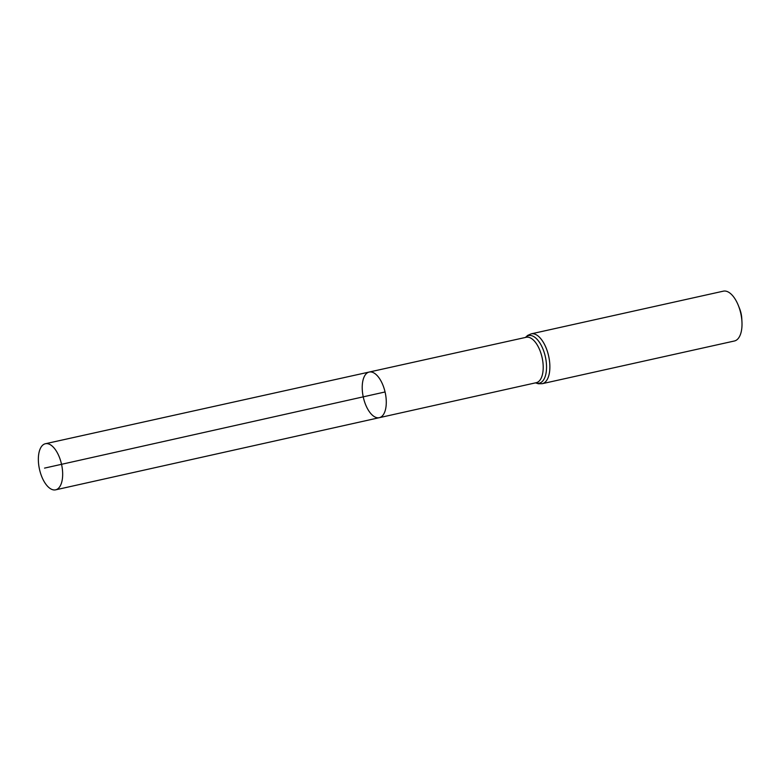 <?xml version="1.0" encoding="UTF-8"?>
<svg xmlns="http://www.w3.org/2000/svg" width="781" height="781" viewBox="0 0 781 781"><rect width="100%" height="100%" fill="white"/><g stroke="black" fill="none" stroke-linecap="round" stroke-linejoin="round"><path stroke-width="1.17" d="M369.188 372.049L526.189 337.285A23.254 11.129 -102.5 0 1 541.994 357.102A23.254 11.129 -102.5 0 1 536.274 382.69L379.322 417.679A23.371 11.188 -102.5 0 0 385.062 391.964A23.371 11.188 -102.5 0 0 369.188 372.049A23.371 11.188 -102.5 0 0 363.331 397.295A23.371 11.188 -102.5 0 0 379.322 417.679A23.371 11.188 -102.5 0 0 385.062 391.964A23.371 11.188 -102.5 0 0 369.188 372.049L45.396 443.735A23.606 11.305 -102.5 0 0 39.587 469.723A23.606 11.305 -102.5 0 0 55.636 489.833A23.606 11.305 -102.5 0 0 61.435 463.855A23.606 11.305 -102.5 0 0 45.396 443.735M531.197 333.858A25.519 12.213 -102.5 0 1 548.535 355.599A25.519 12.213 -102.5 0 1 542.258 383.686L734.404 340.994A25.519 12.213 -102.5 0 0 741.95 321.772L741.784 318.589A15.952 7.634 -102.5 0 0 740.984 313.044A15.952 7.634 -102.5 0 0 739.5 308.349L738.309 305.381A25.519 12.213 -102.5 0 0 723.333 291.167L531.197 333.858L527.663 335.4L525.418 337.46M741.95 321.772A25.519 12.213 -102.5 0 0 740.671 312.908A25.519 12.213 -102.5 0 0 738.309 305.381M44.537 468.112L385.062 391.964L44.537 468.112M535.59 382.846A24.387 11.676 -102.5 0 0 545.265 356.351A24.387 11.676 -102.5 0 0 525.506 337.441M542.258 383.686L538.412 383.774L535.502 382.866M379.322 417.679L55.636 489.833"/></g></svg>
